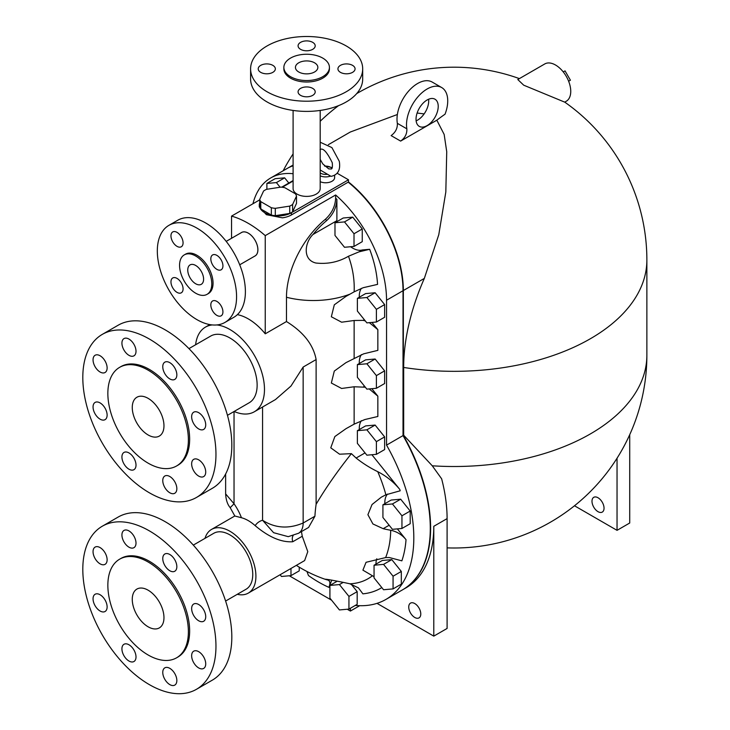 <?xml version="1.0" encoding="UTF-8"?>
<svg xmlns="http://www.w3.org/2000/svg" width="730" height="730" viewBox="0 0 730 730"><rect width="100%" height="100%" fill="white"/><g stroke="black" fill="none" stroke-linecap="round" stroke-linejoin="round"><path stroke-width="1.09" d="M272.837 72.352A8.568 4.946 180 0 1 263.503 73.429A8.568 4.946 180 0 1 258.219 68.857A8.568 4.946 180 0 1 266.779 63.912A8.568 4.946 180 0 1 275.347 68.857A8.568 4.946 180 0 1 272.837 72.352M267.016 91.743A56.046 32.357 180 0 1 250.6 68.857A56.046 32.357 180 0 1 306.646 36.5A56.046 32.357 180 0 1 362.691 68.857A56.046 32.357 180 0 1 328.089 98.751A56.046 32.357 180 0 1 267.016 91.743M312.695 88.376A8.568 4.946 180 0 1 315.205 91.871A8.568 4.946 180 0 1 306.646 96.816A8.568 4.946 180 0 1 298.077 91.871A8.568 4.946 180 0 1 303.37 87.308A8.568 4.946 180 0 1 312.695 88.376M340.445 65.362A8.568 4.946 180 0 1 349.779 64.295A8.568 4.946 180 0 1 355.072 68.857A8.568 4.946 180 0 1 346.504 73.803A8.568 4.946 180 0 1 337.935 68.857A8.568 4.946 180 0 1 340.445 65.362M300.587 49.339A8.568 4.946 180 0 1 298.077 45.844A8.568 4.946 180 0 1 306.646 40.898A8.568 4.946 180 0 1 315.205 45.844A8.568 4.946 180 0 1 309.921 50.416A8.568 4.946 180 0 1 300.587 49.339M283.87 67.397L283.87 68.857A22.776 13.149 0 0 0 290.54 78.156A22.776 13.149 0 0 0 315.36 81.012A22.776 13.149 0 0 0 329.422 68.857L329.422 67.397A22.776 13.149 0 0 0 306.646 54.248A22.776 13.149 0 0 0 283.87 67.397A22.776 13.149 0 0 0 290.54 76.696A22.776 13.149 0 0 0 315.36 79.543A22.776 13.149 0 0 0 329.422 67.397M250.6 68.857L250.6 79.041A56.046 32.357 0 0 0 267.016 101.917A56.046 32.357 0 0 0 328.089 108.934A56.046 32.357 0 0 0 362.691 79.041L362.691 68.857M320.196 110.431L320.196 188.577A13.551 7.82 180 0 1 320.187 188.751A13.551 7.82 180 0 1 311.692 195.832A13.551 7.82 180 0 1 297.064 194.107A13.551 7.82 180 0 1 293.095 188.751A13.551 7.82 180 0 1 293.095 188.577L293.095 110.431M298.716 71.969A11.205 6.47 180 0 1 295.431 67.397A11.205 6.47 180 0 1 306.646 60.919A11.205 6.47 180 0 1 317.851 67.397A11.205 6.47 180 0 1 310.934 73.374A11.205 6.47 180 0 1 298.716 71.969M148.117 626.796A22.42 12.939 60 0 1 133.471 607.041A22.42 12.939 60 0 1 136.911 589.073A22.42 12.939 60 0 1 159.322 602.022A22.42 12.939 60 0 1 159.322 627.909A22.42 12.939 60 0 1 148.117 626.796M148.117 654.983A56.94 32.877 -120 0 0 176.587 657.812A56.94 32.877 -120 0 0 176.587 592.057A56.94 32.877 -120 0 0 119.647 559.18A56.94 32.877 -120 0 0 110.914 604.805A56.94 32.877 -120 0 0 148.117 654.983M176.587 657.812L177.855 657.073A56.94 32.877 -120 0 0 177.855 591.318A56.94 32.877 -120 0 0 120.915 558.441L119.647 559.18M149.385 684.64A94.161 54.367 60 0 1 87.874 601.666A94.161 54.367 60 0 1 102.309 526.211A94.161 54.367 60 0 1 196.461 580.578A94.161 54.367 60 0 1 196.461 689.303A94.161 54.367 60 0 1 149.385 684.64M169.807 570.75A9.955 5.749 -120 0 0 174.78 571.243A9.955 5.749 -120 0 0 174.78 559.755A9.955 5.749 -120 0 0 164.825 554.006A9.955 5.749 -120 0 0 163.301 561.981A9.955 5.749 -120 0 0 169.807 570.75M198.679 620.774A9.955 5.749 -120 0 0 203.661 621.267A9.955 5.749 -120 0 0 203.661 609.769A9.955 5.749 -120 0 0 193.706 604.02A9.955 5.749 -120 0 0 192.182 611.995A9.955 5.749 -120 0 0 198.679 620.774M198.679 667.932A9.955 5.749 -120 0 0 203.661 668.424A9.955 5.749 -120 0 0 203.661 656.927A9.955 5.749 -120 0 0 193.706 651.178A9.955 5.749 -120 0 0 192.182 659.154A9.955 5.749 -120 0 0 198.679 667.932M169.807 684.603A9.955 5.749 -120 0 0 174.78 685.096A9.955 5.749 -120 0 0 174.78 673.598A9.955 5.749 -120 0 0 164.825 667.85A9.955 5.749 -120 0 0 163.301 675.834A9.955 5.749 -120 0 0 169.807 684.603M128.964 661.024A9.955 5.749 -120 0 0 133.946 661.517A9.955 5.749 -120 0 0 133.946 650.019A9.955 5.749 -120 0 0 123.99 644.28A9.955 5.749 -120 0 0 122.457 652.255A9.955 5.749 -120 0 0 128.964 661.024M100.083 611.001A9.955 5.749 -120 0 0 105.065 611.494A9.955 5.749 -120 0 0 105.065 600.005A9.955 5.749 -120 0 0 95.11 594.256A9.955 5.749 -120 0 0 93.586 602.232A9.955 5.749 -120 0 0 100.083 611.001M100.083 563.843A9.955 5.749 -120 0 0 105.065 564.336A9.955 5.749 -120 0 0 105.065 552.847A9.955 5.749 -120 0 0 95.11 547.098A9.955 5.749 -120 0 0 93.586 555.074A9.955 5.749 -120 0 0 100.083 563.843M128.964 547.171A9.955 5.749 -120 0 0 133.946 547.664A9.955 5.749 -120 0 0 133.946 536.176A9.955 5.749 -120 0 0 123.99 530.427A9.955 5.749 -120 0 0 122.457 538.402A9.955 5.749 -120 0 0 128.964 547.171M196.461 689.303L212.321 680.15A94.161 54.367 -120 0 0 212.321 571.426A94.161 54.367 -120 0 0 118.16 517.059L102.309 526.211M193.313 545.1L213.762 533.292A32.302 18.652 60 0 1 246.065 551.944A32.302 18.652 60 0 1 246.065 589.238L225.616 601.045M204.984 538.366A36.765 21.225 60 0 1 211.536 529.423A36.765 21.225 60 0 1 223.07 528.356A36.765 21.225 60 0 1 252.398 559.18A36.765 21.225 60 0 1 248.3 593.107A36.765 21.225 60 0 1 237.287 594.311M301.444 531.586L302.257 536.258L292.739 541.751C281.324 542.49 268.795 537.125 255.153 525.646A36.765 21.225 -120 0 0 241.457 517.734L234.85 516.019L230.196 507.669L234.038 503.791L225.634 493.9M302.257 536.258L307.786 551.652L304.629 560.585L248.3 593.107M374.052 576.7L362.91 570.157L366.059 562.292L385.623 557.583L389.273 557.519L401.865 560.841A123.936 71.549 -120 0 0 406.026 539.671C401.929 534.679 396.819 531.54 390.705 530.254A109.354 63.136 60 0 1 385.623 557.583M390.705 530.254A123.653 97.519 -144.9 0 1 383.168 528.684L372.921 523.967L367.902 514.686L372.054 504.512L381.334 497.157L385.887 494.794L400.186 490.788A123.936 71.549 -120 0 0 399.794 489.447C393.707 482.001 386.362 476.079 377.748 471.671A109.354 63.136 60 0 1 385.887 494.794M377.748 471.671A92.135 72.662 -144.9 0 1 356.121 458.048L351.385 453.64C337.196 471.516 325.443 488.397 316.117 504.293A125.323 72.352 120 0 0 314.922 516.22L308.571 527.471L298.515 533.274A22.42 12.939 -120 0 0 303.151 523.008C288.56 529.159 275.027 528.237 262.572 520.262L273.604 532.69L288.25 536.659L298.506 533.274A22.42 12.939 -120 0 1 298.287 533.402M306.965 571.499L308.471 575.55A123.936 71.549 -120 0 0 328.911 587.358C330.389 583.535 330.152 581.144 328.217 580.177L325.69 579.301M329.184 579.62L327.752 580.031C319.165 577.822 334.614 580.45 349.907 583.799L358.421 587.86L362.892 593.846A123.936 71.549 -120 0 0 381.817 587.586M372.181 575.952A109.354 63.136 60 0 1 349.907 583.799M375.95 564.135A22.42 12.939 60 0 1 376.78 558.806M328.911 587.358L331.794 580.095M384.847 503.691A22.42 12.939 60 0 1 387.52 494.073M406.026 539.671L397.357 528.885M359.297 429.559A22.42 12.939 60 0 1 361.396 420.662M365.046 452.892L356.121 458.048M351.385 453.64L339.578 454.206L330.763 447.828L334.851 436.558L346.02 428.665L354.132 424.148L364.817 419.549L377.848 416.483L377.848 396.171L369.216 388.935M399.794 489.447L371.889 454.735M365.338 387.219L354.132 386.763L341.613 388.47L331.347 383.031L334.294 371.077L346.02 362.618L363.64 353.84L377.848 350.363L377.848 329.641L369.334 322.66M359.297 363.513A22.42 12.939 60 0 1 361.396 354.616M364.526 386.207L363.64 386.708M377.848 396.171L371.835 388.698M365.329 320.945L363.193 320.361L354.132 320.497L341.613 322.204L331.347 316.765L334.294 304.821L346.02 296.353L354.132 291.836L363.23 287.693L377.556 284.39C376.89 273.166 374.262 261.477 369.672 249.295L362.317 249.952A22.42 12.939 60 0 1 350.592 246.731M359.297 297.247A22.42 12.939 60 0 1 361.405 288.35M364.334 319.704L363.193 320.361M377.848 329.641L371.908 322.423M350.4 608.245L350.4 611.056L347.243 609.24M331.602 600.206L289.29 575.778M231.547 238.281L231.547 216.107A95.949 55.398 60 0 1 265.245 235.617L335.636 194.983A95.949 55.398 60 0 1 386.544 300.231L386.544 445.118A134.512 77.663 60 0 1 385.951 599.412A134.512 77.663 60 0 1 355.282 605.426M335.636 194.983L335.636 198.168C335.262 206.234 331.849 213.269 325.407 219.265A69.505 40.132 120 0 0 286.479 297.256L286.479 321.547L265.245 333.811A48.873 28.215 -120 0 0 237.369 314.639M336.913 221.646A22.42 12.939 60 0 1 336.886 220.679L336.886 199.345L335.636 198.168M252.945 203.752A95.949 55.398 60 0 1 270.711 177.965A95.949 55.398 60 0 1 293.095 173.731M357.371 430.673L365.611 425.909L375.129 425.061L384.637 436.896L384.637 449.58L376.397 454.334L376.397 441.65L366.88 429.824L357.371 430.673L357.371 443.356L366.88 455.182L376.397 454.334M382.921 504.804L391.171 500.05L400.679 499.192L410.196 511.027L410.196 523.711L401.947 528.474L401.947 515.791L392.439 503.955L382.921 504.804L382.921 517.488L392.439 529.323L401.947 528.474M357.371 364.626L365.611 359.863L375.129 359.014L384.637 370.849L384.637 383.533L376.397 388.287L376.397 375.612L366.88 363.777L357.371 364.626L357.371 377.31L366.88 389.136L376.397 388.287M334.988 222.76L343.228 218.005L352.745 217.148L362.253 228.983L362.253 241.666L354.013 246.43L354.013 233.746L344.496 221.911L334.988 222.76L334.988 235.443L344.496 247.278L354.013 246.43M357.371 298.36L365.611 293.597L375.129 292.748L384.637 304.583L384.637 317.267L376.397 322.021L376.397 309.347L366.88 297.512L357.371 298.36L357.371 311.044L366.88 322.879L376.397 322.021M351.075 584.055L357.18 591.647L357.18 604.33L348.94 609.085L348.94 596.401L339.423 584.575L329.914 585.423L329.914 598.107L339.423 609.933L348.94 609.085M374.052 565.23L382.292 560.476L391.8 559.618L401.317 571.453L401.317 584.137L393.068 588.9L393.068 576.216L383.56 564.381L374.052 565.23L374.052 577.914L383.56 589.749L393.068 588.9M266.888 189.28L266.888 183.44L275.128 178.686L284.636 177.837L288.825 183.038M299.227 567.164L299.227 570.869L290.978 575.623L281.47 576.472L280.083 574.756M384.637 436.896L376.397 441.65M375.129 425.061L366.88 429.824M410.196 511.027L401.947 515.791M400.679 499.192L392.439 503.955M384.637 370.849L376.397 375.612M375.129 359.014L366.88 363.777M362.253 228.983L354.013 233.746M352.745 217.148L344.496 221.911M384.637 304.583L376.397 309.347M375.129 292.748L366.88 297.512M337.224 581.199L329.914 585.423M357.18 591.647L348.94 596.401M343.118 582.44L339.423 584.575M401.317 571.453L393.068 576.216M391.8 559.618L383.56 564.381M266.888 183.44L276.396 182.591L280.128 187.227M284.636 177.837L276.396 182.591M290.978 568.469L290.978 575.623M369.672 249.295L359.06 251.832L348.484 256.248C338.519 262.061 327.651 264.315 315.88 263.019C302.211 259.789 304.793 242.333 312.997 234.476A68.784 39.712 -60 0 1 326.666 220.597C333.126 214.529 336.539 207.439 336.886 199.345M362.317 249.952L359.06 251.832M359.68 605.699L350.4 611.056M293.095 165.792A95.949 55.398 -120 0 0 287.2 168.447L270.711 177.965M337.178 173.256L348.493 179.79L291.425 212.74A18.834 10.877 180 0 1 270.903 215.094A18.834 10.877 180 0 1 259.278 205.048A18.834 10.877 180 0 1 259.716 202.721M259.278 205.048L259.278 206.909L266.395 214.684L282.419 217.832A18.834 10.877 0 0 0 291.425 214.93L348.493 181.989L348.493 179.79M385.951 599.412L402.431 589.895A134.512 77.663 -120 0 0 403.024 435.6L403.024 290.713A95.949 55.398 -120 0 0 348.183 182.162M403.024 435.6L386.544 445.118M282.291 187.254L293.095 181.022M334.632 175.328L334.632 177.591A8.97 5.174 180 0 1 333.427 180.182A8.97 5.174 180 0 1 320.196 181.697M296.499 196.105L296.499 203.424L292.63 211.764A18.606 10.74 180 0 1 289.746 213.434L275.292 215.669A18.606 10.74 180 0 1 271.35 215.058L260.774 208.953A18.606 10.74 180 0 1 259.716 206.672L259.716 199.354L263.585 191.014A18.606 10.74 180 0 1 266.477 189.344L280.922 187.108A18.606 10.74 180 0 1 284.864 187.719L295.449 193.824A18.606 10.74 180 0 1 296.499 196.105L292.63 204.446A18.606 10.74 180 0 1 289.746 206.106L275.292 208.342A18.606 10.74 180 0 1 271.35 207.74L260.774 201.626A18.606 10.74 180 0 1 259.716 199.354M320.196 142.222L331.904 147.588L339.295 161.312C340.709 169.907 337.954 174.917 331.037 176.359L320.196 169.981M271.35 215.058L271.35 207.74M275.292 215.669L275.292 208.342M260.774 208.953L260.774 201.626M292.63 211.764L292.63 204.446M289.746 213.434L289.746 206.106M231.547 216.107L259.716 199.847M281.652 187.181L293.095 180.575M348.484 256.248C352.782 268.147 354.671 280.01 354.132 291.836M316.117 504.293L316.117 359.562C313.398 344.779 303.525 332.104 286.479 321.547M234.12 411.464A48.873 28.215 -120 0 0 254.35 411.757L275.475 399.556L290.969 386.06L303.151 367.053L303.151 523.008L314.922 516.22M254.35 411.757A48.873 28.215 -120 0 0 258.703 363.96A48.873 28.215 -120 0 0 216.846 324.941M212.275 324.932A48.873 28.215 -120 0 0 205.477 327.104A48.873 28.215 -120 0 0 195.613 344.77M265.245 235.617L265.245 333.811M241.11 232.761A13.551 7.82 60 0 1 241.685 232.405A13.551 7.82 60 0 1 255.089 240.307A13.551 7.82 60 0 1 255.235 255.874A13.551 7.82 60 0 1 254.633 256.184M188.942 348.612L210.66 336.083A38.508 22.238 60 0 1 211.089 335.837A38.508 22.238 60 0 1 249.167 358.311A38.508 22.238 60 0 1 249.587 402.522A38.508 22.238 60 0 1 249.167 402.777L227.459 415.315M402.595 589.803A134.512 77.663 -120 0 0 402.75 589.712A134.512 77.663 -120 0 0 403.343 435.418L403.343 290.531A95.949 55.398 -120 0 0 348.493 181.971M293.095 165.719A95.949 55.398 -120 0 0 287.52 168.265A95.949 55.398 -120 0 0 287.365 168.356M328.381 144.668L350.281 132.03L397.375 114.51M417.113 113.031L424.139 113.898M436.832 120.194L400.633 141.091C405.031 137.897 407.103 133.809 406.856 128.827A29.145 16.826 -60 0 1 417.533 97.272A29.145 16.826 -60 0 1 441.696 87.554A29.145 16.826 -60 0 1 445.045 114.19A192.683 111.252 120 0 0 436.832 120.194L444.159 134.429L446.733 151.712L445.82 192.008L438.776 234.722L424.331 278.413A167.234 96.552 120 0 0 403.672 367.455L403.672 435.226L432.269 465.795L441.641 478.807A134.512 77.663 -120 0 1 447.098 518.619L447.098 628.448L433.784 636.131L377.009 603.354M564.719 102.136L523.711 85.191L517.789 79.533L544.772 63.948A21.526 12.428 -120 0 1 566.288 76.376A21.526 12.428 -120 0 1 566.288 101.233L564.719 102.136M402.75 589.712L405.926 587.878A134.512 77.663 -120 0 0 433.784 526.303L433.784 636.131M414.759 617.461A8.523 4.918 60 0 1 409.192 609.952A8.523 4.918 60 0 1 410.497 603.126A8.523 4.918 60 0 1 419.02 608.044A8.523 4.918 60 0 1 419.02 617.881A8.523 4.918 60 0 1 414.759 617.461M574.492 505.771L617.042 530.336L617.042 458.23M598.016 497.75A8.523 4.918 60 0 1 603.582 505.26A8.523 4.918 60 0 1 602.277 512.086A8.523 4.918 60 0 1 593.755 507.167A8.523 4.918 60 0 1 593.755 497.331A8.523 4.918 60 0 1 598.016 497.75M617.042 530.336L629.716 523.008L629.716 434.706M441.696 87.554L432.187 82.061A29.145 16.826 120 0 0 408.015 91.779A29.145 16.826 120 0 0 397.348 123.334C397.595 128.307 395.523 132.395 391.116 135.607L400.633 141.091M416.027 119.2A15.695 9.061 -60 0 1 422.88 103.404A15.695 9.061 -60 0 1 434.971 99.198A15.695 9.061 -60 0 1 434.971 117.32A15.695 9.061 -60 0 1 419.276 126.381A15.695 9.061 -60 0 1 416.027 119.2M416.127 120.861A15.695 9.061 120 0 0 428.61 99.234M406.856 128.827L397.348 123.334M568.643 81.231L570.422 80.209L565.038 70.883L563.259 71.914M148.117 434.961A22.42 12.939 60 0 1 133.471 415.206A22.42 12.939 60 0 1 136.911 397.239A22.42 12.939 60 0 1 159.322 410.187A22.42 12.939 60 0 1 159.322 436.075A22.42 12.939 60 0 1 148.117 434.961M148.117 463.149A56.94 32.877 -120 0 0 176.587 465.968A56.94 32.877 -120 0 0 176.587 400.213A56.94 32.877 -120 0 0 119.647 367.336A56.94 32.877 -120 0 0 110.914 412.97A56.94 32.877 -120 0 0 148.117 463.149M176.587 465.968L177.855 465.238A56.94 32.877 -120 0 0 177.855 399.483A56.94 32.877 -120 0 0 120.915 366.606L119.647 367.336M149.385 492.805A94.161 54.367 60 0 1 87.874 409.831A94.161 54.367 60 0 1 102.309 334.376A94.161 54.367 60 0 1 196.461 388.743A94.161 54.367 60 0 1 196.461 497.468A94.161 54.367 60 0 1 149.385 492.805M169.807 378.916A9.955 5.749 -120 0 0 174.78 379.408A9.955 5.749 -120 0 0 174.78 367.911A9.955 5.749 -120 0 0 164.825 362.162A9.955 5.749 -120 0 0 163.301 370.147A9.955 5.749 -120 0 0 169.807 378.916M198.679 428.93A9.955 5.749 -120 0 0 203.661 429.423A9.955 5.749 -120 0 0 203.661 417.934A9.955 5.749 -120 0 0 193.706 412.185A9.955 5.749 -120 0 0 192.182 420.161A9.955 5.749 -120 0 0 198.679 428.93M198.679 476.088A9.955 5.749 -120 0 0 203.661 476.58A9.955 5.749 -120 0 0 203.661 465.092A9.955 5.749 -120 0 0 193.706 459.343A9.955 5.749 -120 0 0 192.182 467.319A9.955 5.749 -120 0 0 198.679 476.088M169.807 492.768A9.955 5.749 -120 0 0 174.78 493.261A9.955 5.749 -120 0 0 174.78 481.764A9.955 5.749 -120 0 0 164.825 476.015A9.955 5.749 -120 0 0 163.301 483.99A9.955 5.749 -120 0 0 169.807 492.768M128.964 469.189A9.955 5.749 -120 0 0 133.946 469.682A9.955 5.749 -120 0 0 133.946 458.185A9.955 5.749 -120 0 0 123.99 452.436A9.955 5.749 -120 0 0 122.457 460.411A9.955 5.749 -120 0 0 128.964 469.189M100.083 419.166A9.955 5.749 -120 0 0 105.065 419.659A9.955 5.749 -120 0 0 105.065 408.17A9.955 5.749 -120 0 0 95.11 402.422A9.955 5.749 -120 0 0 93.586 410.397A9.955 5.749 -120 0 0 100.083 419.166M100.083 372.008A9.955 5.749 -120 0 0 105.065 372.501A9.955 5.749 -120 0 0 105.065 361.012A9.955 5.749 -120 0 0 95.11 355.264A9.955 5.749 -120 0 0 93.586 363.239A9.955 5.749 -120 0 0 100.083 372.008M128.964 355.337A9.955 5.749 -120 0 0 133.946 355.829A9.955 5.749 -120 0 0 133.946 344.332A9.955 5.749 -120 0 0 123.99 338.592A9.955 5.749 -120 0 0 122.457 346.567A9.955 5.749 -120 0 0 128.964 355.337M196.461 497.468L212.321 488.315A94.161 54.367 -120 0 0 212.321 379.591A94.161 54.367 -120 0 0 118.16 325.224L102.309 334.376M183.075 288.879A8.568 4.946 60 0 1 181.296 292.803A8.568 4.946 60 0 1 172.736 287.857A8.568 4.946 60 0 1 172.736 277.966A8.568 4.946 60 0 1 179.334 280.265A8.568 4.946 60 0 1 183.075 288.879M216.874 301.408A8.568 4.946 60 0 1 222.468 308.954A8.568 4.946 60 0 1 221.163 315.816A8.568 4.946 60 0 1 212.594 310.87A8.568 4.946 60 0 1 212.594 300.979A8.568 4.946 60 0 1 216.874 301.408M210.824 258.876A8.568 4.946 60 0 1 212.594 254.952A8.568 4.946 60 0 1 221.163 259.898A8.568 4.946 60 0 1 221.163 269.79A8.568 4.946 60 0 1 214.556 267.49A8.568 4.946 60 0 1 210.824 258.876M177.016 246.348A8.568 4.946 60 0 1 171.422 238.801A8.568 4.946 60 0 1 172.736 231.939A8.568 4.946 60 0 1 181.296 236.885A8.568 4.946 60 0 1 181.296 246.776A8.568 4.946 60 0 1 177.016 246.348M195.677 283.76A11.205 6.47 60 0 1 188.358 273.887A11.205 6.47 60 0 1 190.074 264.899A11.205 6.47 60 0 1 201.279 271.377A11.205 6.47 60 0 1 201.279 284.317A11.205 6.47 60 0 1 195.677 283.76M207.064 294.336L208.333 293.606A22.776 13.149 -120 0 0 208.333 267.299A22.776 13.149 -120 0 0 185.557 254.149L184.288 254.879A22.776 13.149 -120 0 0 180.794 273.139A22.776 13.149 -120 0 0 195.677 293.204A22.776 13.149 -120 0 0 207.064 294.336A22.776 13.149 -120 0 0 207.064 268.038A22.776 13.149 -120 0 0 184.288 254.879M196.945 319.64A56.046 32.357 60 0 1 160.335 270.246A56.046 32.357 60 0 1 168.922 225.342A56.046 32.357 60 0 1 224.968 257.699A56.046 32.357 60 0 1 224.968 322.414A56.046 32.357 60 0 1 196.945 319.64M224.968 322.414L233.782 317.331A56.046 32.357 -120 0 0 233.782 252.607A56.046 32.357 -120 0 0 177.737 220.25L168.922 225.342M226.19 241.374L241.548 232.514A13.523 7.811 60 0 1 255.071 240.316A13.523 7.811 60 0 1 255.071 255.938L239.714 264.798M389.154 525.235L383.168 528.684M354.132 386.763L354.132 424.148M354.132 320.497L354.132 358.101M336.886 220.679L312.997 234.476M325.407 219.265L326.666 220.597M291.425 212.74L291.425 214.93M320.196 175.839A8.97 5.174 0 0 0 330.152 176.213M331.94 168.256A7.172 4.143 0 0 0 324.75 166.157M320.196 172.946A7.172 4.143 0 0 0 327.524 174.269M403.024 290.713L386.544 300.231M349.898 294.172A66.357 38.316 180 0 1 286.479 297.256M241.457 517.734A37.668 21.745 -120 0 0 234.038 503.791L234.038 411.519M262.572 407.012L262.572 520.262A37.668 21.745 -120 0 0 255.153 525.636M292.739 541.751A8.97 5.174 60 0 1 293.132 535.628M316.117 359.562L303.151 367.053M564.737 102.127A192.802 192.802 0 0 1 646.871 260.008A192.802 111.316 180 0 1 403.672 367.455M403.343 290.531L424.331 278.413M433.784 526.303L447.098 518.619M447.098 547.874A192.802 192.802 0 0 0 646.871 355.2A192.802 111.316 180 0 1 432.269 465.795M234.832 515.973L211.536 529.423M296.344 565.367A134.512 134.512 0 0 0 326.228 579.638M320.059 149.577C322.934 147.57 327.004 151.959 332.26 162.735C332.652 166.705 332.323 168.794 331.274 168.995L328.719 168.867L322.788 163.903L320.196 159.405M332.214 167.617L324.439 165.847M225.634 473.998L225.634 493.982C225.971 499.922 227.495 504.494 230.196 507.669M209.829 324.595L205.477 327.104M519.386 78.603A192.802 192.802 0 0 0 356.678 93.613M338.574 105.631A192.802 192.802 0 0 0 320.196 121.271M293.095 153.911A192.802 192.802 0 0 0 283.158 170.774M287.52 168.265L293.095 165.044M646.871 260.008L646.871 355.2"/></g></svg>
